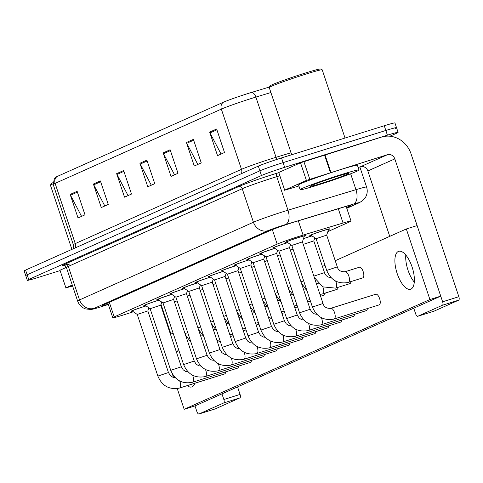 <?xml version="1.0" encoding="UTF-8"?>
<svg xmlns="http://www.w3.org/2000/svg" width="483" height="483" viewBox="0 0 483 483"><rect width="100%" height="100%" fill="white"/><g stroke="black" fill="none" stroke-linecap="round" stroke-linejoin="round"><path stroke-width="0.72" d="M303.475 238.656A10.554 0.459 -18.5 0 1 310.877 236.193A10.554 0.459 -18.5 0 1 311.976 235.855M311.209 235.324A10.554 0.459 -18.5 0 1 309.802 235.553A10.554 0.459 -18.5 0 1 323.761 230.439A10.554 0.459 -18.5 0 1 329.811 228.857A10.554 0.459 -18.5 0 1 328.549 229.522M274.054 247.815A10.554 0.459 -18.5 0 1 272.641 248.045A10.554 0.459 -18.5 0 1 286.6 242.931A10.554 0.459 -18.5 0 1 287.699 242.593M261.17 253.569A10.554 0.459 -18.5 0 1 259.763 253.798A10.554 0.459 -18.5 0 1 273.722 248.685A10.554 0.459 -18.5 0 1 274.821 248.347M248.292 259.323A10.554 0.459 -18.5 0 1 246.879 259.552A10.554 0.459 -18.5 0 1 260.838 254.438A10.554 0.459 -18.5 0 1 261.937 254.1M235.408 265.076A10.554 0.459 -18.5 0 1 234.001 265.306A10.554 0.459 -18.5 0 1 247.96 260.192A10.554 0.459 -18.5 0 1 249.059 259.854M222.53 270.83A10.554 0.459 -18.5 0 1 221.123 271.06A10.554 0.459 -18.5 0 1 235.082 265.946A10.554 0.459 -18.5 0 1 236.181 265.608M209.652 276.584A10.554 0.459 -18.5 0 1 208.239 276.813A10.554 0.459 -18.5 0 1 222.198 271.7A10.554 0.459 -18.5 0 1 223.297 271.361M196.768 282.338A10.554 0.459 -18.5 0 1 195.361 282.567A10.554 0.459 -18.5 0 1 209.32 277.453A10.554 0.459 -18.5 0 1 210.419 277.115M183.89 288.091A10.554 0.459 -18.5 0 1 182.477 288.321A10.554 0.459 -18.5 0 1 196.436 283.207A10.554 0.459 -18.5 0 1 197.535 282.863M171.006 293.845A10.554 0.459 -18.5 0 1 169.599 294.075A10.554 0.459 -18.5 0 1 183.558 288.961A10.554 0.459 -18.5 0 1 184.657 288.617M158.128 299.599A10.554 0.459 -18.5 0 1 156.721 299.828A10.554 0.459 -18.5 0 1 170.68 294.715A10.554 0.459 -18.5 0 1 171.779 294.37M145.25 305.353A10.554 0.459 -18.5 0 1 143.837 305.582A10.554 0.459 -18.5 0 1 157.796 300.468A10.554 0.459 -18.5 0 1 158.895 300.124M132.366 311.106A10.554 0.459 -18.5 0 1 130.959 311.336A10.554 0.459 -18.5 0 1 144.918 306.222A10.554 0.459 -18.5 0 1 146.017 305.878M286.932 242.061A10.554 0.459 -18.5 0 1 285.525 242.291A10.554 0.459 -18.5 0 1 299.484 237.177A10.554 0.459 -18.5 0 1 305.534 235.595A10.554 0.459 -18.5 0 1 304.272 236.259M327.854 231.611L349.614 221.89A18.62 0.815 161.5 0 0 351.044 221.063A18.62 0.815 161.5 0 0 343.075 223.019L303.095 235.094A18.62 0.815 161.5 0 0 300.384 235.933A18.62 0.815 161.5 0 0 277.182 244.126L114.211 316.92A18.62 0.815 161.5 0 0 112.774 317.754A18.62 0.815 161.5 0 0 126.383 314.028L133.35 311.783M161.539 302.69L162.276 302.455M57.109 176.506A6.207 5.663 65.9 0 0 55.104 183.371A24.826 1.081 161.5 0 0 53.19 184.476L54.416 178.372L55.714 177.219A20.358 0.888 -18.5 0 1 57.109 176.506L223.345 102.251A20.358 0.888 -18.5 0 1 248.709 93.297A20.358 0.888 -18.5 0 1 251.673 92.38L269.484 87M59.856 270.673L37.982 277.52A18.62 0.815 -18.5 0 1 27.296 280.309L25.726 275.606A18.62 0.815 -18.5 0 1 27.157 274.779L259.89 170.819A18.62 0.815 -18.5 0 1 283.086 162.626L385.839 130.464A18.62 0.815 -18.5 0 1 396.519 127.669L394.943 122.966A18.62 0.815 -18.5 0 0 384.263 125.755L281.511 157.923A18.62 0.815 -18.5 0 0 258.314 166.116L25.587 270.075A18.62 0.815 -18.5 0 0 24.15 270.903L25.726 275.606A18.62 0.815 -18.5 0 1 27.157 274.779L259.89 170.819A18.62 0.815 -18.5 0 1 283.086 162.626L385.839 130.464A18.62 0.815 -18.5 0 1 396.519 127.669A18.62 0.815 -18.5 0 1 395.088 128.496M81.567 216.366L70.5 195.223A4.963 4.528 -114.1 0 1 70.162 194.426L78.029 217.948L85.002 214.832L77.135 191.31L70.162 194.426M104.811 205.981L93.75 184.838A4.963 4.528 -114.1 0 1 93.406 184.041L101.279 207.557L108.252 204.442L100.386 180.926L93.406 184.041M128.061 195.597L116.995 174.448A4.963 4.528 -114.1 0 1 116.657 173.657L124.529 197.173L131.503 194.057L123.636 170.535L116.657 173.657M221.063 154.053L209.996 132.91A4.963 4.528 -114.1 0 1 209.658 132.113L217.525 155.635L224.504 152.519L216.632 128.997L209.658 132.113M197.813 164.437L186.746 143.294A4.963 4.528 -114.1 0 1 186.408 142.497L194.275 166.019L201.254 162.904L193.381 139.382L186.408 142.497M174.562 174.828L163.496 153.679A4.963 4.528 -114.1 0 1 163.157 152.882L171.03 176.404L178.004 173.288L170.131 149.766L163.157 152.882M151.312 185.212L140.245 164.063A4.963 4.528 -114.1 0 1 139.907 163.266L147.78 186.788L154.753 183.673L146.88 160.151L139.907 163.266M346.528 207.551L349.62 206.175A18.62 0.815 161.5 0 0 351.05 205.341A18.62 0.815 161.5 0 0 343.081 207.304L296.097 221.492A18.62 0.815 161.5 0 0 293.386 222.325A18.62 0.815 161.5 0 0 270.19 230.524L104.189 304.67A18.62 0.815 161.5 0 0 102.752 305.498A18.62 0.815 161.5 0 0 108.264 304.272M27.296 280.309A18.62 0.815 -18.5 0 1 28.732 279.482L261.46 175.528A18.62 0.815 -18.5 0 1 284.662 167.329L387.408 135.168A18.62 0.815 -18.5 0 1 398.095 132.372A18.62 0.815 -18.5 0 1 396.658 133.205L389.92 136.212M291.81 245.424L302.4 241.886L304.356 236.006A9.31 0.405 -18.5 0 0 304.356 235.988L304.29 235.782M302.4 241.874L323.018 303.499L312.423 307.043L291.804 245.418L286.709 241.911A9.31 0.405 -18.5 0 1 286.703 241.898A9.31 0.405 -18.5 0 1 299.019 237.388A9.31 0.405 -18.5 0 1 304.356 235.988M337.303 266.888L326.707 270.438L316.081 238.68L326.677 235.136L337.303 266.888C338.215 270.299 340.75 271.923 344.916 271.754L345.085 271.706A5.585 2.276 72.6 0 1 345.085 271.706A5.585 2.276 72.6 0 1 345.122 271.7A5.585 2.276 72.6 0 1 348.847 276.101A5.585 2.276 72.6 0 1 348.424 282.368A5.585 2.276 72.6 0 1 348.394 282.38M316.081 238.687L310.986 235.173A9.31 0.405 -18.5 0 1 310.98 235.161A9.31 0.405 -18.5 0 1 323.296 230.645A9.31 0.405 -18.5 0 1 328.633 229.25A9.31 0.405 -18.5 0 1 328.633 229.268L326.677 235.143M287.765 242.641A9.31 0.405 -18.5 0 0 286.135 243.142A9.31 0.405 -18.5 0 0 273.819 247.652A9.31 0.405 -18.5 0 1 273.819 247.652L278.926 251.178L289.522 247.628L310.14 309.253L312.042 312.338L314.596 313.968L316.818 314.282M297.256 315.007L286.667 318.551L266.042 256.926L276.638 253.382L297.256 315.007L299.158 318.092L301.712 319.722L303.94 320.036M266.048 256.932L260.947 253.418A9.31 0.405 -18.5 0 1 260.941 253.406A9.31 0.405 -18.5 0 1 273.257 248.896A9.31 0.405 -18.5 0 1 274.887 248.395M253.17 262.686L263.76 259.136L284.378 320.76L286.28 323.845L288.834 325.476L291.056 325.79M284.378 320.76L273.783 324.304L253.164 262.68L248.069 259.172A9.31 0.405 -18.5 0 1 248.057 259.16A9.31 0.405 -18.5 0 1 260.373 254.644A9.31 0.405 -18.5 0 1 262.009 254.149M271.5 326.514L260.905 330.058L240.286 268.433L250.876 264.889L271.5 326.514L273.396 329.599L275.95 331.229L278.178 331.537M240.286 268.439L235.185 264.925A9.31 0.405 -18.5 0 1 235.179 264.913A9.31 0.405 -18.5 0 1 247.495 260.397A9.31 0.405 -18.5 0 1 249.125 259.902M303.239 244.386L313.799 240.89L324.872 273.722L326.321 275.727L328.114 277.031L331.103 277.671M303.451 238.723A9.31 0.405 -18.5 0 1 310.412 236.398A9.31 0.405 -18.5 0 1 312.042 235.903M290.361 250.14L293.024 249.059M277.477 255.893L280.14 254.813M284.668 190.133L278.769 172.491L284.668 190.133L306.409 180.425L300.511 162.783L381.54 137.069A24.826 22.641 -114.1 0 1 411.039 153.817L458.85 296.707A3.103 1.268 72.6 0 1 458.669 300.166L442.446 305.244A3.103 1.268 -107.4 0 0 442.627 301.784L394.816 158.895A6.207 5.663 65.9 0 0 387.438 154.705L306.409 180.425M278.769 172.491L300.511 162.783M413.768 308.19L415.658 313.835A3.103 1.268 -107.4 0 0 417.747 316.274A3.103 1.268 -107.4 0 0 417.801 316.256L434.024 311.173L458.669 300.166M417.801 316.256L442.446 305.244M405.798 255.03A19.863 8.102 -107.4 0 0 414.281 282.12A19.863 8.102 -107.4 0 1 405.798 255.03M389.739 236.368L367.847 170.94A6.207 5.663 65.9 0 0 360.469 166.756L358.157 167.48M284.433 190.272L298.899 185.979M65.893 287.856L59.989 270.22L65.893 287.856L72.263 285.012M59.989 270.22L66.358 267.371M237.551 386.901L240.069 394.43A3.103 1.268 72.6 0 1 239.894 397.889L223.665 402.973A3.103 1.268 -107.4 0 0 223.846 399.513L221.957 393.868M177.237 388.561L184.174 409.3L194.987 405.913L196.877 411.558A3.103 1.268 -107.4 0 0 198.966 413.997A3.103 1.268 -107.4 0 0 199.02 413.979L215.249 408.902L239.894 397.889M199.02 413.979L223.665 402.973M170.958 334.091L160.996 304.326M65.652 287.995L72.589 285.978M317.935 185.019A31.033 1.352 -18.5 0 1 300.13 189.674A31.033 1.352 -18.5 0 1 341.185 174.635A31.033 1.352 -18.5 0 1 358.99 169.98A31.033 1.352 -18.5 0 1 317.935 185.019M300.13 189.674L298.56 184.971A31.033 1.352 -18.5 0 1 339.615 169.925A31.033 1.352 -18.5 0 1 357.42 165.277L358.99 169.98M291.714 154.729L269.236 87.544A27.929 1.22 -18.5 0 1 269.242 87.489A27.929 1.22 -18.5 0 1 306.186 74.014A27.929 1.22 -18.5 0 1 322.167 69.781A27.929 1.22 -18.5 0 1 322.209 69.824L345.031 138.041M269.242 87.489L270.027 85.92A26.686 1.165 -18.5 0 1 305.322 73.042A26.686 1.165 -18.5 0 1 320.597 69.003L322.167 69.781M337.14 176.44A20.238 0.881 -18.5 0 1 348.726 173.373A20.238 0.881 -18.5 0 1 321.98 183.214A20.238 0.881 -18.5 0 1 310.376 186.203A20.238 0.881 -18.5 0 1 337.14 176.44M71.907 249.385L50.455 185.273A27.929 1.22 -18.5 0 1 50.461 185.212A27.929 1.22 -18.5 0 1 53.015 183.848M50.461 185.212L51.246 183.643A26.686 1.165 -18.5 0 1 52.87 182.707M179.73 381.015A5.585 2.276 72.6 0 1 179.682 387.982A5.585 2.276 72.6 0 1 179.579 388.018L224.625 373.92A5.585 2.276 -107.4 0 0 224.728 373.878A5.585 2.276 -107.4 0 0 225.676 371.868M192.608 375.261A5.585 2.276 72.6 0 1 192.56 382.228A5.585 2.276 72.6 0 1 192.457 382.264L237.509 368.167A5.585 2.276 -107.4 0 0 237.606 368.124A5.585 2.276 -107.4 0 0 238.554 366.114M205.492 369.507A5.585 2.276 72.6 0 1 205.438 376.474A5.585 2.276 72.6 0 1 205.341 376.511L250.387 362.413A5.585 2.276 -107.4 0 0 250.49 362.371A5.585 2.276 -107.4 0 0 251.438 360.36M218.37 363.753A5.585 2.276 72.6 0 1 218.322 370.721A5.585 2.276 72.6 0 1 218.219 370.763L263.265 356.659A5.585 2.276 -107.4 0 0 263.368 356.617A5.585 2.276 -107.4 0 0 264.316 354.607M231.254 358A5.585 2.276 72.6 0 1 231.2 364.967A5.585 2.276 72.6 0 1 231.097 365.009L276.149 350.906A5.585 2.276 -107.4 0 0 276.252 350.863A5.585 2.276 -107.4 0 0 277.2 348.853M244.132 352.252A5.585 2.276 72.6 0 1 244.084 359.213A5.585 2.276 72.6 0 1 243.981 359.255L289.027 345.152A5.585 2.276 -107.4 0 0 289.13 345.116A5.585 2.276 -107.4 0 0 290.078 343.099M257.01 346.498A5.585 2.276 72.6 0 1 256.962 353.459A5.585 2.276 72.6 0 1 256.859 353.502L301.905 339.398A5.585 2.276 -107.4 0 0 302.008 339.362A5.585 2.276 -107.4 0 0 302.956 337.345M320.591 296.242L324.111 295.143A5.585 2.276 -107.4 0 0 324.214 295.101A5.585 2.276 -107.4 0 0 325.162 293.09M322.813 286.872A5.585 2.276 72.6 0 1 323.085 287.608A5.585 2.276 72.6 0 1 322.662 293.875L336.995 289.389A5.585 2.276 -107.4 0 0 337.098 289.353A5.585 2.276 -107.4 0 0 338.046 287.337M335.697 281.118A5.585 2.276 72.6 0 1 335.969 281.855A5.585 2.276 72.6 0 1 335.546 288.122L349.873 283.636A5.585 2.276 -107.4 0 0 349.976 283.599A5.585 2.276 -107.4 0 0 350.924 281.583M282.772 334.991A5.585 2.276 72.6 0 1 282.724 341.952A5.585 2.276 72.6 0 1 282.621 341.994L327.667 327.891A5.585 2.276 -107.4 0 0 327.77 327.854A5.585 2.276 -107.4 0 0 328.718 325.844M295.656 329.237A5.585 2.276 72.6 0 1 295.602 336.198A5.585 2.276 72.6 0 1 295.499 336.24L340.551 322.137A5.585 2.276 -107.4 0 0 340.654 322.101A5.585 2.276 -107.4 0 0 341.596 320.09M308.534 323.483A5.585 2.276 72.6 0 1 308.486 330.444A5.585 2.276 72.6 0 1 308.383 330.487L353.429 316.383A5.585 2.276 -107.4 0 0 353.532 316.347A5.585 2.276 -107.4 0 0 354.48 314.336M321.412 317.729A5.585 2.276 72.6 0 1 321.364 324.697A5.585 2.276 72.6 0 1 321.261 324.733L366.307 310.629A5.585 2.276 -107.4 0 0 366.41 310.593A5.585 2.276 -107.4 0 0 367.358 308.583M269.894 340.744A5.585 2.276 72.6 0 1 269.84 347.706A5.585 2.276 72.6 0 1 269.743 347.748L314.789 333.644A5.585 2.276 -107.4 0 0 314.892 333.608A5.585 2.276 -107.4 0 0 315.84 331.592M326.707 270.438C330.843 280.134 337.895 284.167 347.857 282.537L362.757 277.882A5.585 2.276 -107.4 0 0 362.86 277.846A5.585 2.276 -107.4 0 0 363.222 271.742A5.585 2.276 -107.4 0 0 359.418 267.22A5.585 2.276 -107.4 0 0 359.316 267.262M330.783 308.323A5.585 2.276 72.6 0 1 330.807 308.317A5.585 2.276 72.6 0 1 330.837 308.305A5.585 2.276 72.6 0 1 334.622 312.881A5.585 2.276 72.6 0 1 334.242 318.943A5.585 2.276 72.6 0 1 334.139 318.979L379.191 304.876A5.585 2.276 -107.4 0 0 379.294 304.839A5.585 2.276 -107.4 0 0 379.656 298.742A5.585 2.276 -107.4 0 0 375.852 294.213A5.585 2.276 -107.4 0 0 375.75 294.256M187.162 385.645A19.863 8.102 -107.4 0 0 191.787 386.949A19.863 8.102 -107.4 0 0 192.149 386.811A19.863 8.102 -107.4 0 0 194.842 383.242M410.93 289.088A19.863 8.102 -107.4 0 0 412.222 267.395A19.863 8.102 -107.4 0 0 398.698 251.317A19.863 8.102 -107.4 0 0 398.336 251.45A19.863 8.102 -107.4 0 0 397.044 273.143A19.863 8.102 -107.4 0 0 410.568 289.22A19.863 8.102 -107.4 0 0 410.93 289.088M178.662 349.752A19.863 8.102 -107.4 0 0 176.754 353.091M184.174 409.3L429.924 299.526L406.312 228.966L335.232 260.711M324.987 265.288L322.354 266.465M173.101 333.137L170.469 334.308M172.292 373.782L173.512 377.434M194.987 405.913L440.738 296.139L417.125 225.579L406.312 228.966M429.924 299.526L440.738 296.139M237.998 270.643L258.616 332.268L248.027 335.812L227.402 274.187L237.998 270.649L239.025 267.57M227.402 274.193L222.307 270.673A9.31 0.405 -18.5 0 1 222.301 270.667A9.31 0.405 -18.5 0 1 234.617 266.151A9.31 0.405 -18.5 0 1 236.247 265.65M214.53 279.947L225.12 276.397L245.738 338.022L247.64 341.107L250.194 342.737L252.416 343.045M214.524 279.947L209.429 276.427A9.31 0.405 -18.5 0 1 209.417 276.421A9.31 0.405 -18.5 0 1 221.733 271.905A9.31 0.405 -18.5 0 1 223.363 271.404M232.86 343.775L222.265 347.319L201.64 285.695L212.236 282.15L232.86 343.775L234.756 346.86L237.31 348.491L239.538 348.798M201.646 285.701L196.545 282.181A9.31 0.405 -18.5 0 1 196.539 282.175A9.31 0.405 -18.5 0 1 208.855 277.659A9.31 0.405 -18.5 0 1 210.485 277.157M264.599 261.647L267.262 260.566M251.721 267.401L254.384 266.32M238.837 273.155L241.5 272.074M219.976 349.529L209.381 353.073L188.762 291.448L199.358 287.904L219.976 349.529L221.878 352.614L224.432 354.244L226.654 354.552M188.762 291.454L183.667 287.934A9.31 0.405 -18.5 0 1 183.655 287.922A9.31 0.405 -18.5 0 1 195.971 283.412A9.31 0.405 -18.5 0 1 197.607 282.911M175.89 297.208L186.474 293.658L207.098 355.283L208.994 358.368L211.554 359.998L213.776 360.306M207.098 355.283L196.503 358.827L175.884 297.202L170.789 293.688A9.31 0.405 -18.5 0 1 170.777 293.676A9.31 0.405 -18.5 0 1 183.093 289.166A9.31 0.405 -18.5 0 1 184.723 288.665M174.623 296.333L173.596 299.412L194.214 361.036L183.625 364.58L163 302.956L173.596 299.418M163.006 302.956L157.905 299.442A9.31 0.405 -18.5 0 1 157.899 299.43A9.31 0.405 -18.5 0 1 170.215 294.92A9.31 0.405 -18.5 0 1 171.845 294.419M150.128 308.715L160.718 305.165L181.336 366.79L183.238 369.869L185.792 371.505L188.014 371.813M181.336 366.79L170.74 370.334L150.122 308.709L145.027 305.196A9.31 0.405 -18.5 0 1 145.015 305.184A9.31 0.405 -18.5 0 1 157.331 300.674A9.31 0.405 -18.5 0 1 158.967 300.172M168.458 372.544L157.863 376.088L137.244 314.463L147.834 310.919L168.458 372.544L170.354 375.623L172.908 377.259L175.136 377.567M137.244 314.463L132.143 310.949A9.31 0.405 -18.5 0 1 132.137 310.937A9.31 0.405 -18.5 0 1 144.453 306.427A9.31 0.405 -18.5 0 1 146.083 305.926M225.959 278.908L228.622 277.828M213.075 284.662L215.738 283.581M200.197 290.416L202.86 289.335M187.319 296.17L189.982 295.089M174.435 301.923L177.098 300.843M298.319 220.822L303.095 235.094M272.334 229.63L277.182 244.126M338.299 208.747L343.075 223.019M109.339 302.37L114.211 316.92M75.197 247.912A6.207 5.663 65.9 0 0 75.251 243.589L241.488 169.334A24.826 1.081 -18.5 0 1 272.418 158.406A24.826 1.081 -18.5 0 1 276.034 157.295L291.056 152.755M73.277 248.769L73.338 244.694A24.826 1.081 -18.5 0 1 75.251 243.589L55.104 183.371L221.341 109.116A6.207 5.663 -114.1 0 1 223.345 102.251M270.909 92.543L255.887 97.077A24.826 1.081 161.5 0 0 252.271 98.194A24.826 1.081 161.5 0 0 221.341 109.116L241.488 169.334A6.207 5.663 65.9 0 1 241.428 173.657M251.673 92.38A6.207 3.478 -106.8 0 1 255.887 97.077L276.034 157.295A6.207 3.478 73.2 0 0 276.988 159.372M25.587 270.075L28.732 279.482M258.314 166.116L261.46 175.528M281.511 157.923L284.662 167.329M384.263 125.755L387.408 135.168M140.245 164.063L147.158 160.978M163.496 153.679L170.408 150.593M186.746 143.294L193.659 140.209M209.996 132.91L216.909 129.824M116.995 174.448L123.908 171.362M93.75 184.838L100.657 181.747M70.5 195.223L77.407 192.131M346.758 208.245L357.8 203.313A12.413 0.543 161.5 0 0 353.441 204.067L285.465 224.601A12.413 0.543 161.5 0 0 283.66 225.156A12.413 0.543 161.5 0 0 268.192 230.62L94.288 308.299A12.413 0.543 161.5 0 0 100.452 306.989A12.413 0.543 161.5 0 0 102.402 306.373L108.331 304.459L102.275 306.427A12.413 3.019 -107.9 0 0 102.402 306.373M102.142 306.451A12.413 3.019 -107.9 0 0 102.275 306.427L100.222 307.073C91.933 309.585 92.808 309.138 90.937 309.464L85.66 308.945C81.724 307.586 79.043 304.948 77.624 301.03A24.826 1.081 -18.5 0 1 79.532 299.925L253.442 222.24A24.826 1.081 -18.5 0 1 284.372 211.319A24.826 1.081 -18.5 0 1 287.989 210.202L276.777 176.687A24.826 1.081 161.5 0 0 273.161 177.798A24.826 1.081 161.5 0 0 242.231 188.726L68.32 266.405A24.826 1.081 161.5 0 0 66.406 267.516C64.976 265.728 64.064 265.052 63.684 265.469M70.089 263.899A27.929 1.22 -18.5 0 1 64.631 264.316L238.542 186.631A3.103 2.832 -114.1 0 1 242.231 188.726L253.442 222.24A12.413 11.32 65.9 0 0 268.192 230.62M238.542 186.631A27.929 1.22 -18.5 0 1 273.336 174.339A27.929 1.22 -18.5 0 1 277.405 173.089L278.564 172.739M285.465 224.601A12.413 6.955 -106.8 0 0 287.989 210.202L355.959 189.674L350.646 173.783M353.441 204.067A12.413 6.955 -106.8 0 0 355.959 189.674A24.826 1.081 -18.5 0 1 366.591 187.06L359.859 166.949M279.603 175.83L276.777 176.687A3.103 1.739 73.2 0 1 277.405 173.089M94.288 308.299A12.413 11.32 65.9 0 1 79.532 299.925L68.32 266.405A3.103 2.832 -114.1 0 0 64.631 264.316M357.8 203.313A12.413 11.32 65.9 0 0 358.923 202.884L362.407 200.868L365.486 197.366C367.352 194.094 367.714 190.658 366.591 187.06M349.408 205.541L349.62 206.175M312.423 307.043C316.558 316.745 323.61 320.778 333.578 319.142L334.139 318.979A5.585 2.276 72.6 0 1 334.109 318.991M278.926 251.172L299.545 312.797L310.14 309.253M299.545 312.797C303.68 322.499 310.732 326.532 320.694 324.896L321.261 324.733A5.585 2.276 72.6 0 1 321.231 324.745M286.667 318.551C290.802 328.253 297.848 332.286 307.816 330.65L308.383 330.487A5.585 2.276 72.6 0 1 308.347 330.493M273.783 324.304C277.918 334.007 284.97 338.04 294.938 336.403L295.499 336.24A5.585 2.276 72.6 0 1 295.469 336.246M260.905 330.058C265.04 339.76 272.092 343.793 282.054 342.157L282.621 341.994A5.585 2.276 72.6 0 1 282.585 342M313.865 276.143L324.419 272.641M314.324 277.508L322.813 286.872L335.546 288.122A5.585 2.276 72.6 0 1 335.51 288.134M320 294.467L322.662 293.875A5.585 2.276 72.6 0 1 322.632 293.887M300.987 281.897L303.65 280.81M307.116 300.221L309.929 299.581A5.585 2.276 72.6 0 1 309.784 299.629A5.585 2.276 72.6 0 1 309.748 299.641M288.103 287.651L290.766 286.564M367.847 170.94L394.816 158.895M360.469 166.756L387.438 154.705M324.993 154.771L330.891 172.407M442.627 301.784L458.85 296.707M330.408 172.564L324.504 154.922M303.885 161.57L309.79 179.211M223.846 399.513L240.069 394.43M248.027 335.812C252.156 345.514 259.208 349.547 269.176 347.911L269.743 347.748A5.585 2.276 72.6 0 1 269.707 347.754M214.524 279.941L235.143 341.566L245.738 338.022M235.143 341.566C239.278 351.268 246.33 355.301 256.292 353.665L256.859 353.502A5.585 2.276 72.6 0 1 256.829 353.508M222.265 347.319C226.4 357.022 233.446 361.055 243.414 359.418L243.981 359.255A5.585 2.276 72.6 0 1 243.945 359.261M275.225 293.398L277.888 292.318M281.354 311.728L284.167 311.088A5.585 2.276 72.6 0 1 284.022 311.137A5.585 2.276 72.6 0 1 283.992 311.143M262.341 299.152L265.004 298.071M249.463 304.906L252.126 303.825M209.381 353.073C213.516 362.775 220.568 366.808 230.536 365.172L231.097 365.009A5.585 2.276 72.6 0 1 231.067 365.015M196.503 358.827C200.638 368.529 207.69 372.562 217.652 370.926L218.219 370.763A5.585 2.276 72.6 0 1 218.189 370.769M183.625 364.58C187.754 374.283 194.806 378.316 204.774 376.68L205.341 376.511A5.585 2.276 72.6 0 1 205.305 376.523M170.74 370.334C174.876 380.03 181.928 384.063 191.89 382.433L192.457 382.264A5.585 2.276 72.6 0 1 192.427 382.276M157.863 376.088C161.998 385.784 169.044 389.817 179.012 388.187L179.579 388.018A5.585 2.276 72.6 0 1 179.543 388.03M255.598 323.236L258.405 322.596A5.585 2.276 72.6 0 1 258.26 322.644A5.585 2.276 72.6 0 1 258.23 322.65M236.585 310.66L239.248 309.579M242.714 328.983L245.527 328.349A5.585 2.276 72.6 0 1 245.382 328.398A5.585 2.276 72.6 0 1 245.346 328.404M223.701 316.413L226.364 315.333M210.823 322.167L213.486 321.086M216.952 340.491L219.765 339.857A5.585 2.276 72.6 0 1 219.62 339.905A5.585 2.276 72.6 0 1 219.59 339.911M197.939 327.921L200.602 326.84M185.061 333.675L187.724 332.594M346.142 206.404L351.044 221.063M107.854 303.034L112.774 317.754M53.19 184.476L73.338 244.694M398.095 132.372L396.519 127.669M77.624 301.03L66.406 267.516M346.782 208.312L358.923 202.884M323.018 303.499C323.93 306.91 326.466 308.528 330.638 308.365L375.852 294.213M345.085 271.706L359.418 267.22M289.522 247.634L290.549 244.555M276.638 253.388L277.665 250.309M263.76 259.142L264.787 256.062M250.882 264.895L251.903 261.816M313.799 240.896L314.825 237.817M316.22 283.189L318.219 283.424M301.44 283.261L306.934 290.639M303.342 288.943L305.341 289.178M288.562 289.015L294.056 296.393M417.747 316.274L433.969 311.197M198.966 413.997L215.189 408.92M258.616 332.268L260.518 335.353L263.072 336.983L265.3 337.291M225.12 276.403L226.147 273.324M212.236 282.15L213.263 279.077M290.464 294.696L292.463 294.932M297.045 305.334L294.238 305.974M275.678 294.769L281.172 302.147M307.713 301.996L310.448 301.138M277.58 300.444L279.579 300.686M262.8 300.523L268.294 307.9M294.829 307.749L297.57 306.892M264.702 306.198L266.701 306.433M271.289 316.842L268.476 317.482M249.922 306.276L255.416 313.654M281.951 313.503L284.686 312.646M199.358 287.904L200.385 284.831M186.48 293.658L187.501 290.585M194.214 361.036L196.116 364.122L198.67 365.752L200.898 366.06M160.718 305.165L161.745 302.086M147.84 310.919L148.861 307.84M251.818 311.952L253.816 312.187M237.038 312.024L242.532 319.408M269.073 319.257L271.808 318.4M238.94 317.705L240.939 317.941M224.16 317.778L229.654 325.162M256.189 325.011L258.93 324.153M226.062 323.459L228.061 323.695M232.649 334.103L229.836 334.737M211.282 323.532L216.77 330.915M243.311 330.764L246.046 329.907M213.178 329.213L215.176 329.448M198.398 329.285L203.892 336.669M230.427 336.518L233.168 335.661M200.3 334.967L202.299 335.202M206.887 345.611L204.074 346.245M185.52 335.039L191.014 342.423M217.549 342.272L220.284 341.415"/></g></svg>
